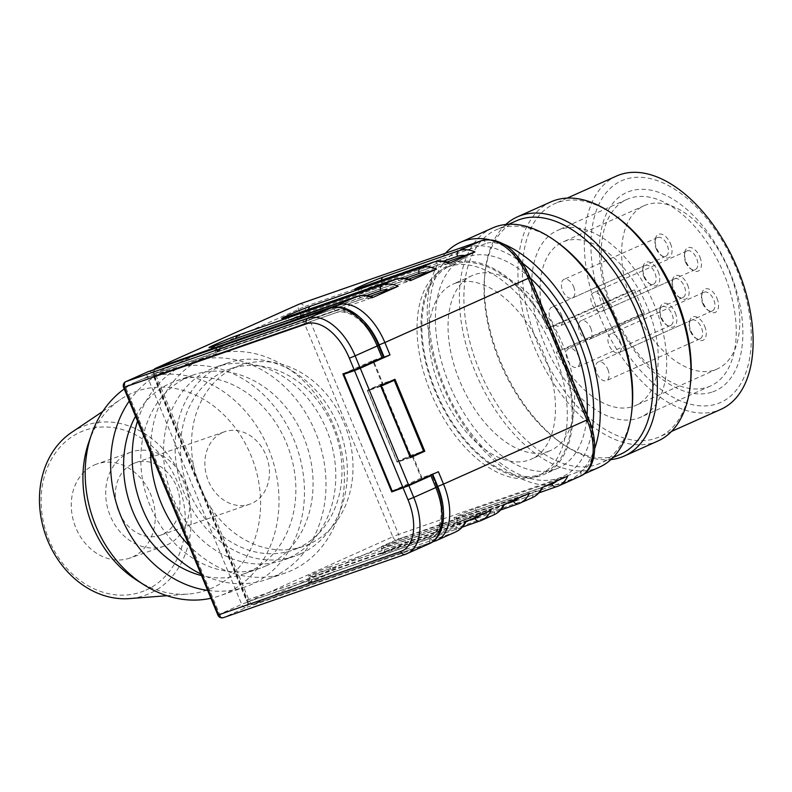 <?xml version="1.0" encoding="UTF-8"?>
<svg xmlns="http://www.w3.org/2000/svg" width="792" height="792" viewBox="0 0 792 792"><rect width="100%" height="100%" fill="white"/><g stroke="black" fill="none" stroke-linecap="round" stroke-linejoin="round"><path stroke-width="0.59" stroke-dasharray="3.96 2.97" d="M133.016 463.706A38.343 31.492 -109.2 0 1 135.076 462.884A38.343 31.492 -109.2 0 1 176.953 487.486A38.343 31.492 -109.2 0 1 162.33 534.491A38.343 31.492 -109.2 0 1 160.271 535.313A38.343 31.492 -109.2 0 1 118.384 510.711A38.343 31.492 -109.2 0 1 133.016 463.706M222.483 432.58A38.343 31.492 -109.2 0 1 224.552 431.759A38.343 31.492 -109.2 0 1 266.429 456.35A38.343 31.492 -109.2 0 1 251.806 503.365A38.343 31.492 -109.2 0 1 249.747 504.177A38.343 31.492 -109.2 0 1 207.86 479.586A38.343 31.492 -109.2 0 1 222.483 432.58M94.199 465.062A49.837 40.946 -109.2 0 1 96.881 464.003A49.837 40.946 -109.2 0 1 151.331 495.97A49.837 40.946 -109.2 0 1 132.314 557.083A49.837 40.946 -109.2 0 1 129.64 558.142A49.837 40.946 -109.2 0 1 75.191 526.175A49.837 40.946 -109.2 0 1 94.199 465.062M128.611 453.093A49.837 40.946 -109.2 0 1 131.294 452.024A49.837 40.946 -109.2 0 1 185.744 484.001A49.837 40.946 -109.2 0 1 166.726 545.104A49.837 40.946 -109.2 0 1 164.053 546.173A49.837 40.946 -109.2 0 1 109.603 514.206A49.837 40.946 -109.2 0 1 128.611 453.093M124.215 388.951A115.018 94.486 -109.2 0 1 138.105 380.952A115.018 94.486 -109.2 0 1 144.292 378.497A115.018 94.486 -109.2 0 1 269.933 452.272A115.018 94.486 -109.2 0 1 226.066 593.297A115.018 94.486 -109.2 0 1 219.879 595.752A115.018 94.486 -109.2 0 1 210.929 598.277M88.813 442.144A105.435 86.605 -109.2 0 1 120.572 399.435A105.435 86.605 -109.2 0 1 131.452 393.396A105.435 86.605 -109.2 0 1 250.925 455.321A105.435 86.605 -109.2 0 1 212.078 588.04A105.435 86.605 -109.2 0 1 188.288 594.059A105.435 86.605 -109.2 0 1 136.868 580.288M129.245 401.079A115.018 94.486 -109.2 0 1 163.568 372.091A115.018 94.486 -109.2 0 1 169.755 369.636A115.018 94.486 -109.2 0 1 295.406 443.411A115.018 94.486 -109.2 0 1 251.529 584.437A115.018 94.486 -109.2 0 1 245.342 586.892A115.018 94.486 -109.2 0 1 207.672 590.416M135.541 416.295A102.237 83.982 -109.2 0 1 170.626 383.13A102.237 83.982 -109.2 0 1 176.131 380.952A102.237 83.982 -109.2 0 1 287.813 446.53A102.237 83.982 -109.2 0 1 248.817 571.893A102.237 83.982 -109.2 0 1 243.312 574.071A102.237 83.982 -109.2 0 1 201.514 575.566M266.023 565.904A102.237 83.982 -109.2 0 1 260.518 568.082A102.237 83.982 -109.2 0 1 148.837 502.504A102.237 83.982 -109.2 0 1 187.833 377.15A102.237 83.982 -109.2 0 1 193.337 374.962A102.237 83.982 -109.2 0 1 305.019 440.55A102.237 83.982 -109.2 0 1 266.023 565.904M137.521 421.067A115.018 94.486 -109.2 0 1 185.12 364.597A115.018 94.486 -109.2 0 1 191.308 362.142A115.018 94.486 -109.2 0 1 316.948 435.917A115.018 94.486 -109.2 0 1 273.082 576.942A115.018 94.486 -109.2 0 1 266.894 579.398A115.018 94.486 -109.2 0 1 200.881 574.042M150.579 452.578A115.018 94.486 -109.2 0 1 203.495 358.202A115.018 94.486 -109.2 0 1 209.682 355.747A115.018 94.486 -109.2 0 1 335.323 429.531A115.018 94.486 -109.2 0 1 291.446 570.557A115.018 94.486 -109.2 0 1 285.259 573.012A115.018 94.486 -109.2 0 1 189.11 545.599M288.733 558.004A102.237 83.982 -109.2 0 1 283.239 560.182A102.237 83.982 -109.2 0 1 171.547 494.604A102.237 83.982 -109.2 0 1 210.553 369.25A102.237 83.982 -109.2 0 1 216.048 367.062A102.237 83.982 -109.2 0 1 327.73 432.64A102.237 83.982 -109.2 0 1 288.733 558.004M300.326 553.964A102.237 83.982 -109.2 0 1 294.832 556.152A102.237 83.982 -109.2 0 1 183.15 490.565A102.237 83.982 -109.2 0 1 222.146 365.211A102.237 83.982 -109.2 0 1 227.641 363.033A102.237 83.982 -109.2 0 1 339.322 428.611A102.237 83.982 -109.2 0 1 300.326 553.964M210.613 507.375A95.842 78.735 70.8 0 0 303.742 546.282A95.842 78.735 70.8 0 0 308.9 544.233A95.842 78.735 70.8 0 0 345.46 426.72A95.842 78.735 70.8 0 0 240.758 365.231A95.842 78.735 70.8 0 0 235.6 367.28A95.842 78.735 70.8 0 0 193.792 466.785C197.317 481.288 202.93 494.822 210.603 507.375L249.361 600.92A4.475 2.544 -114.1 0 0 251.272 603.593A4.475 2.544 -114.1 0 0 253.48 604.217L435.521 540.877L454.232 532.511A4.475 3.673 70.8 0 0 456.113 530.244A4.475 3.673 70.8 0 0 455.885 526.878A46.649 26.532 -114.1 0 0 462.28 522.631L466.082 521.552M297.881 548.064A95.842 78.735 -109.2 0 1 292.733 550.113A95.842 78.735 -109.2 0 1 188.031 488.634A95.842 78.735 -109.2 0 1 224.591 371.111A95.842 78.735 -109.2 0 1 229.739 369.062A95.842 78.735 -109.2 0 1 334.442 430.551A95.842 78.735 -109.2 0 1 297.881 548.064M71.597 432.422A90.011 73.943 -109.2 0 1 80.883 427.264A90.011 73.943 -109.2 0 1 182.883 480.14A90.011 73.943 -109.2 0 1 149.718 593.456A90.011 73.943 -109.2 0 1 129.413 598.594M145.995 590.109A85.625 70.34 70.8 0 0 177.547 482.328A85.625 70.34 70.8 0 0 80.517 432.026A85.625 70.34 70.8 0 0 48.975 539.817A85.625 70.34 70.8 0 0 145.995 590.109M453.479 264.488A113.741 64.697 -114.1 0 0 450.539 265.657A113.741 64.697 -114.1 0 0 436.788 393.347A113.741 64.697 -114.1 0 0 540.461 474.477A113.741 64.697 -114.1 0 0 543.391 473.319A113.741 64.697 -114.1 0 0 557.142 345.619A113.741 64.697 -114.1 0 0 453.479 264.488M448.678 266.637A113.741 64.697 -114.1 0 0 445.738 267.795A113.741 64.697 -114.1 0 0 431.996 395.495A113.741 64.697 -114.1 0 0 535.659 476.626A113.741 64.697 -114.1 0 0 538.6 475.457A113.741 64.697 -114.1 0 0 552.341 347.757A113.741 64.697 -114.1 0 0 448.678 266.637M530.244 278.022A115.018 65.419 -114.1 0 0 467.379 256.875A115.018 65.419 -114.1 0 0 464.409 258.053A115.018 65.419 -114.1 0 0 450.509 387.179A115.018 65.419 -114.1 0 0 555.341 469.22A115.018 65.419 -114.1 0 0 558.311 468.042A115.018 65.419 -114.1 0 0 587.05 415.176M452.984 263.31A115.018 65.419 -114.1 0 0 450.014 264.488A115.018 65.419 -114.1 0 0 436.115 393.624A115.018 65.419 -114.1 0 0 540.946 475.655A115.018 65.419 -114.1 0 0 543.916 474.477A115.018 65.419 -114.1 0 0 557.816 345.352A115.018 65.419 -114.1 0 0 452.984 263.31M445.51 253.212A130.987 74.507 -114.1 0 0 451.232 403.821A130.987 74.507 -114.1 0 0 563.845 482.892A130.987 74.507 -114.1 0 0 567.23 481.556A130.987 74.507 -114.1 0 0 594.693 448.609M522.344 263.053A124.601 70.874 -114.1 0 0 463.716 248.025A124.601 70.874 -114.1 0 0 444.253 386.397A124.601 70.874 -114.1 0 0 559.003 478.071A124.601 70.874 -114.1 0 0 592.248 429.591M492.436 228.027A130.987 74.507 -114.1 0 0 476.596 375.091A130.987 74.507 -114.1 0 0 595.99 468.527A130.987 74.507 -114.1 0 0 599.376 467.181M556.519 241.748A127.799 72.696 -114.1 0 0 499.435 228.561A127.799 72.696 -114.1 0 0 496.138 229.868A127.799 72.696 -114.1 0 0 480.685 373.349A127.799 72.696 -114.1 0 0 597.168 464.498A127.799 72.696 -114.1 0 0 600.465 463.191A127.799 72.696 -114.1 0 0 631.877 410.266M516.285 220.859A127.799 72.696 -114.1 0 0 484.872 273.785A127.799 72.696 -114.1 0 0 560.231 442.302A127.799 72.696 -114.1 0 0 617.314 455.489A127.799 72.696 -114.1 0 0 620.611 454.182M505.811 224.473A130.987 74.507 -114.1 0 0 485.189 271.112A130.987 74.507 -114.1 0 0 562.429 443.857A130.987 74.507 -114.1 0 0 610.939 459.578M550.965 201.851A130.987 74.507 -114.1 0 0 535.125 348.916A130.987 74.507 -114.1 0 0 654.519 442.352A130.987 74.507 -114.1 0 0 657.904 441.015M615.047 215.572A127.799 72.696 -114.1 0 0 557.964 202.386A127.799 72.696 -114.1 0 0 554.667 203.692A127.799 72.696 -114.1 0 0 539.213 347.173A127.799 72.696 -114.1 0 0 655.697 438.332A127.799 72.696 -114.1 0 0 658.993 437.026A127.799 72.696 -114.1 0 0 690.406 384.1M616.552 176.022A127.799 72.696 -114.1 0 0 601.108 319.503A127.799 72.696 -114.1 0 0 717.582 410.662A127.799 72.696 -114.1 0 0 720.888 409.345M624.69 179.536A121.404 69.062 -114.1 0 0 605.731 314.365A121.404 69.062 -114.1 0 0 717.542 403.682A121.404 69.062 -114.1 0 0 736.501 268.864A121.404 69.062 -114.1 0 0 624.69 179.536M707.81 387.06A102.237 58.153 -114.1 0 0 710.454 386.011A102.237 58.153 -114.1 0 0 722.809 271.23A102.237 58.153 -114.1 0 0 629.63 198.307A102.237 58.153 -114.1 0 0 626.987 199.356A102.237 58.153 -114.1 0 0 614.632 314.137A102.237 58.153 -114.1 0 0 707.81 387.06M712.652 391.892A108.623 61.786 -114.1 0 0 729.62 271.26A108.623 61.786 -114.1 0 0 629.581 191.337A108.623 61.786 -114.1 0 0 612.612 311.969A108.623 61.786 -114.1 0 0 712.652 391.892M638.243 418.166A102.237 58.153 -114.1 0 0 640.886 417.117A102.237 58.153 -114.1 0 0 653.242 302.336A102.237 58.153 -114.1 0 0 560.063 229.413A102.237 58.153 -114.1 0 0 557.419 230.462A102.237 58.153 -114.1 0 0 545.064 345.243A102.237 58.153 -114.1 0 0 638.243 418.166M644.193 205.663A89.456 50.886 -114.1 0 1 646.51 204.742A89.456 50.886 -114.1 0 1 728.046 268.547A89.456 50.886 -114.1 0 1 717.225 368.983A89.456 50.886 -114.1 0 1 714.919 369.904A89.456 50.886 -114.1 0 1 637.916 315.711L556.36 352.183A89.456 50.886 -114.1 0 0 633.362 406.375A89.456 50.886 -114.1 0 0 635.669 405.454A89.456 50.886 -114.1 0 0 646.48 305.019A89.456 50.886 -114.1 0 0 564.943 241.214A89.456 50.886 -114.1 0 0 562.637 242.124A89.456 50.886 -114.1 0 0 546.579 328.581L628.145 292.119A89.456 50.886 -114.1 0 1 644.193 205.663L562.637 242.124M392.198 491.08L421.948 477.774L438.382 471.725M383.803 356.905L382.001 357.469L377.111 345.668A44.728 25.443 -114.1 0 0 335.917 312.761L154.519 375.774L247.371 599.92L429.719 536.481A44.728 25.443 65.9 0 0 430.878 536.026A44.728 25.443 65.9 0 0 436.709 486.813L431.858 475.091M430.868 475.438L435.748 487.238A44.728 25.443 -114.1 0 1 429.917 536.451A44.728 25.443 -114.1 0 1 428.769 536.907L246.342 600.376L153.5 376.23L335.917 312.761M660.983 317.998A10.227 5.811 -114.1 0 0 665.834 324.463A10.227 5.811 -114.1 0 0 670.666 325.413A10.227 5.811 -114.1 0 0 671.992 314.167A10.227 5.811 -114.1 0 0 662.32 306.752A10.227 5.811 -114.1 0 0 659.805 310.979A10.227 5.811 -114.1 0 0 660.983 317.998M578.447 355.994A10.227 5.811 65.9 0 1 577.111 367.25A10.227 5.811 65.9 0 1 567.428 359.825A10.227 5.811 65.9 0 1 568.765 348.579A10.227 5.811 65.9 0 1 578.447 355.994M675.289 312.83A12.781 7.267 65.9 0 1 675.715 324.958A12.781 7.267 65.9 0 1 667.587 325.7A12.781 7.267 65.9 0 1 661.528 317.622A12.781 7.267 65.9 0 1 660.053 308.85A12.781 7.267 65.9 0 1 666.418 303.376A12.781 7.267 65.9 0 1 675.289 312.83M690.386 331.383A10.227 5.811 -114.1 0 0 695.237 337.857A10.227 5.811 -114.1 0 0 700.069 338.808A10.227 5.811 -114.1 0 0 701.405 327.551A10.227 5.811 -114.1 0 0 691.723 320.136A10.227 5.811 -114.1 0 0 689.208 324.373A10.227 5.811 -114.1 0 0 690.386 331.383M607.85 369.389A10.227 5.811 65.9 0 1 606.514 380.635A10.227 5.811 65.9 0 1 596.841 373.22A10.227 5.811 65.9 0 1 598.168 361.974A10.227 5.811 65.9 0 1 607.85 369.389M704.702 326.215A12.781 7.267 65.9 0 1 705.118 338.352A12.781 7.267 65.9 0 1 696.99 339.095A12.781 7.267 65.9 0 1 690.931 331.007A12.781 7.267 65.9 0 1 689.456 322.235A12.781 7.267 65.9 0 1 695.822 316.77A12.781 7.267 65.9 0 1 704.702 326.215M656.182 248.807A10.227 5.811 -114.1 0 0 661.033 255.272A10.227 5.811 -114.1 0 0 665.864 256.222A10.227 5.811 -114.1 0 0 667.201 244.975A10.227 5.811 -114.1 0 0 657.518 237.56A10.227 5.811 -114.1 0 0 655.004 241.788A10.227 5.811 -114.1 0 0 656.182 248.807M573.646 286.803A10.227 5.811 65.9 0 1 572.309 298.059A10.227 5.811 65.9 0 1 562.637 290.634A10.227 5.811 65.9 0 1 563.963 279.388A10.227 5.811 65.9 0 1 573.646 286.803M670.487 243.639A12.781 7.267 65.9 0 1 670.913 255.776A12.781 7.267 65.9 0 1 662.785 256.509A12.781 7.267 65.9 0 1 656.726 248.431A12.781 7.267 65.9 0 1 655.251 239.659A12.781 7.267 65.9 0 1 661.617 234.185A12.781 7.267 65.9 0 1 670.487 243.639M643.876 276.705A10.227 5.811 -114.1 0 0 648.727 283.17A10.227 5.811 -114.1 0 0 653.558 284.12A10.227 5.811 -114.1 0 0 654.895 272.874A10.227 5.811 -114.1 0 0 645.213 265.459A10.227 5.811 -114.1 0 0 642.698 269.696A10.227 5.811 -114.1 0 0 643.876 276.705M561.34 314.711A10.227 5.811 65.9 0 1 560.003 325.957A10.227 5.811 65.9 0 1 550.331 318.542A10.227 5.811 65.9 0 1 551.658 307.286A10.227 5.811 65.9 0 1 561.34 314.711M658.192 271.537A12.781 7.267 65.9 0 1 658.607 283.675A12.781 7.267 65.9 0 1 650.479 284.407A12.781 7.267 65.9 0 1 644.421 276.329A12.781 7.267 65.9 0 1 642.946 267.557A12.781 7.267 65.9 0 1 649.311 262.083A12.781 7.267 65.9 0 1 658.192 271.537M685.595 262.192A10.227 5.811 -114.1 0 0 690.436 268.666A10.227 5.811 -114.1 0 0 695.267 269.617A10.227 5.811 -114.1 0 0 696.604 258.36A10.227 5.811 -114.1 0 0 686.921 250.945A10.227 5.811 -114.1 0 0 684.407 255.182A10.227 5.811 -114.1 0 0 685.595 262.192M603.049 300.198A10.227 5.811 65.9 0 1 601.722 311.444A10.227 5.811 65.9 0 1 592.04 304.029A10.227 5.811 65.9 0 1 593.366 292.783A10.227 5.811 65.9 0 1 603.049 300.198M699.9 257.024A12.781 7.267 65.9 0 1 700.316 269.161A12.781 7.267 65.9 0 1 692.198 269.904A12.781 7.267 65.9 0 1 686.129 261.815A12.781 7.267 65.9 0 1 684.654 253.044A12.781 7.267 65.9 0 1 691.02 247.579A12.781 7.267 65.9 0 1 699.9 257.024M673.289 290.1A10.227 5.811 -114.1 0 0 678.14 296.564A10.227 5.811 -114.1 0 0 682.961 297.515A10.227 5.811 -114.1 0 0 684.298 286.268A10.227 5.811 -114.1 0 0 674.616 278.843A10.227 5.811 -114.1 0 0 672.111 283.081A10.227 5.811 -114.1 0 0 673.289 290.1M590.743 328.096A10.227 5.811 65.9 0 1 589.416 339.342A10.227 5.811 65.9 0 1 579.734 331.927A10.227 5.811 65.9 0 1 581.071 320.681A10.227 5.811 65.9 0 1 590.743 328.096M687.595 284.932A12.781 7.267 65.9 0 1 688.01 297.059A12.781 7.267 65.9 0 1 679.892 297.802A12.781 7.267 65.9 0 1 673.834 289.714A12.781 7.267 65.9 0 1 672.358 280.952A12.781 7.267 65.9 0 1 678.724 275.477A12.781 7.267 65.9 0 1 687.595 284.932M702.692 303.485A10.227 5.811 -114.1 0 0 707.543 309.949A10.227 5.811 -114.1 0 0 712.374 310.9A10.227 5.811 -114.1 0 0 713.701 299.653A10.227 5.811 -114.1 0 0 704.029 292.238A10.227 5.811 -114.1 0 0 701.514 296.475A10.227 5.811 -114.1 0 0 702.692 303.485M620.156 341.491A10.227 5.811 65.9 0 1 618.819 352.737A10.227 5.811 65.9 0 1 609.137 345.322A10.227 5.811 65.9 0 1 610.474 334.066A10.227 5.811 65.9 0 1 620.156 341.491M716.998 298.317A12.781 7.267 65.9 0 1 717.423 310.454A12.781 7.267 65.9 0 1 709.295 311.187A12.781 7.267 65.9 0 1 703.237 303.108A12.781 7.267 65.9 0 1 701.762 294.337A12.781 7.267 65.9 0 1 708.127 288.862A12.781 7.267 65.9 0 1 716.998 298.317M637.916 315.711L644.302 313.483L634.531 289.892L552.974 326.363L546.579 328.581M644.302 313.483L562.746 349.955L552.974 326.363M634.531 289.892L628.145 292.119M556.36 352.183L562.746 349.955M398.554 488.862L428.225 476.269M394.97 379.279L381.892 383.823L367.498 390.258L397.307 462.221L411.701 455.786L410.771 455.44L381.447 384.655L383.1 383.991L373.567 360.984L379.596 358.885M373.567 360.984L350.618 371.24M408.652 279.13L309.751 313.533A12.781 0.515 -22.5 0 0 296.455 318.829A12.781 0.515 -22.5 0 0 288.357 322.71A12.781 0.515 -22.5 0 0 290.565 322.116L411.652 280.13M370.27 296.287L236.957 342.669A12.781 0.515 -22.5 0 0 223.661 347.965A12.781 0.515 -22.5 0 0 215.563 351.846A12.781 0.515 -22.5 0 0 217.77 351.252L373.27 297.287M447.034 261.964L382.546 284.397A12.781 0.515 -22.5 0 0 369.24 289.694A12.781 0.515 -22.5 0 0 361.142 293.584A12.781 0.515 -22.5 0 0 363.36 292.981L450.034 262.964M505.652 503.851L403.336 539.451L402.603 537.679L529.412 493.228M503.504 504.811L500.663 505.464M402.603 537.679A12.781 0.515 -22.5 0 0 389.298 542.975A12.781 0.515 -22.5 0 0 381.2 546.866A12.781 0.515 -22.5 0 0 383.407 546.262L500.663 505.474A46.649 26.532 -114.1 0 1 494.267 509.721A4.475 3.673 -109.2 0 1 494.485 513.077A4.475 3.673 -109.2 0 1 492.614 515.354L382.496 553.658A17.256 0.693 157.5 0 1 386.159 551.103A17.256 0.693 157.5 0 1 408.405 542.074L518.522 503.762L530.996 498.188L455.291 524.532A17.256 0.693 157.5 0 1 458.944 521.968A17.256 0.693 157.5 0 1 481.19 512.939L556.905 486.605L578.972 476.735L396.921 540.075A4.475 2.544 65.9 0 1 394.723 539.451A4.475 2.544 65.9 0 1 392.802 536.778L398.574 534.442A4.475 3.673 -109.2 0 1 398.802 537.798A4.475 3.673 -109.2 0 1 396.921 540.075L253.48 604.217A4.475 3.673 -109.2 0 1 253.242 604.306A4.475 3.673 -109.2 0 1 250.599 604.068A4.475 3.673 -109.2 0 1 248.411 601.583L392.802 536.778L298.495 309.098A4.475 2.544 65.9 0 1 297.99 305.93A4.475 2.544 65.9 0 1 298.97 304.227M465.122 521.977L466.122 521.453M467.27 521.017L330.541 568.587L329.809 566.815L491.03 510.394M558.221 479.734L567.785 476.071M541.886 487.654L456.202 517.126A12.781 0.515 -22.5 0 1 453.994 517.73A12.781 0.515 -22.5 0 1 462.092 513.84A12.781 0.515 -22.5 0 1 475.388 508.543L558.231 479.724A46.649 26.532 65.9 0 1 557.093 480.853M421.948 477.774L412.414 454.766L411.731 455.014L421.502 478.606M329.809 566.815A12.781 0.515 -22.5 0 0 316.503 572.111A12.781 0.515 -22.5 0 0 308.405 575.992A12.781 0.515 -22.5 0 0 310.613 575.398L462.28 522.631M502.395 243.58A130.987 74.507 -114.1 0 0 488.991 239.58M380.576 385.714L367.498 390.258M410.385 457.677L397.307 462.221M417.731 453.687L411.701 455.786M382.14 384.417L381.892 383.823M412.414 454.766L411.454 455.202M336.877 312.335A44.728 25.443 65.9 0 1 378.071 345.243L382.962 357.043L372.636 360.637L382.407 384.229L383.1 383.991M380.803 386.258L367.538 390.882L396.851 461.657L409.81 455.865L380.487 385.08L387.209 382.744M409.81 455.865L423.572 451.084M367.538 390.882L380.487 385.08M381.447 384.655L382.407 384.229M396.851 461.657L410.127 457.043M410.771 455.44L411.731 455.014M382.001 357.469L382.962 357.043M342.887 373.933L372.636 360.637M153.5 376.23L154.519 375.774M247.371 599.92L246.342 600.376M455.519 283.15A95.842 54.519 65.9 0 1 542.876 351.519A95.842 54.519 65.9 0 1 531.293 459.122A95.842 54.519 65.9 0 1 528.818 460.112A95.842 54.519 65.9 0 1 441.461 391.743A95.842 54.519 65.9 0 1 453.044 284.13A95.842 54.519 65.9 0 1 455.519 283.15M548.005 451.529A95.842 54.519 -114.1 0 0 550.48 450.549A95.842 54.519 -114.1 0 0 562.072 342.936A95.842 54.519 -114.1 0 0 474.705 274.567A95.842 54.519 -114.1 0 0 472.23 275.547A95.842 54.519 -114.1 0 0 460.647 383.16A95.842 54.519 -114.1 0 0 548.005 451.529M433.58 541.065A4.475 3.673 -109.2 0 1 432.65 540.728A4.475 3.673 -109.2 0 1 430.462 538.253L248.411 601.583L247.678 599.811M154.836 375.665L154.103 373.903A4.475 3.673 -109.2 0 1 153.876 370.537A4.475 3.673 -109.2 0 1 154.341 369.508M299.683 303.96A4.475 3.673 -109.2 0 1 302.069 304.276A4.475 3.673 -109.2 0 1 304.267 306.752L153.321 374.111L336.145 310.563A4.475 3.673 -109.2 0 1 335.917 307.207A4.475 3.673 -109.2 0 1 335.927 307.177M481.477 240.699A4.475 3.673 -109.2 0 1 484.12 240.936A4.475 3.673 -109.2 0 1 486.308 243.421L304.267 306.752L398.574 534.442L580.615 471.101A4.475 3.673 -109.2 0 1 580.843 474.467A4.475 3.673 -109.2 0 1 578.972 476.735A51.114 29.076 65.9 0 0 580.288 476.21M155.331 368.498A4.475 2.544 -114.1 0 0 154.549 370.072A4.475 2.544 -114.1 0 0 155.054 373.24L193.792 466.785M544.035 486.694L476.121 510.315A12.781 0.515 -22.5 0 0 459.647 516.998A12.781 0.515 -22.5 0 0 454.727 519.493A12.781 0.515 -22.5 0 0 456.935 518.899A4.475 3.673 -109.2 0 1 457.162 522.255A4.475 3.673 -109.2 0 1 455.291 524.532M456.202 517.126L456.935 518.899L532.64 492.555A4.475 3.673 -109.2 0 1 532.867 495.921A4.475 3.673 -109.2 0 1 530.996 498.188A51.114 29.076 65.9 0 0 532.313 497.663M475.388 508.543L476.121 510.315A4.475 3.673 70.8 0 0 478.318 512.8A4.475 3.673 70.8 0 0 480.952 513.038A4.475 3.673 70.8 0 0 481.19 512.939M455.558 531.986A51.114 29.076 65.9 0 1 454.232 532.511L309.702 582.793A17.256 0.693 157.5 0 1 313.365 580.239A17.256 0.693 157.5 0 1 335.61 571.21A4.475 3.673 -109.2 0 1 335.363 571.309A4.475 3.673 -109.2 0 1 332.729 571.062A4.475 3.673 -109.2 0 1 330.541 568.587A12.781 0.515 -22.5 0 0 314.058 575.269A12.781 0.515 -22.5 0 0 309.137 577.764A12.781 0.515 -22.5 0 0 311.345 577.17L455.885 526.878M309.702 582.793A4.475 3.673 70.8 0 0 311.573 580.526A4.475 3.673 70.8 0 0 311.345 577.17L310.613 575.398M500.574 510.018L408.157 542.173A4.475 3.673 70.8 0 1 405.524 541.926A4.475 3.673 70.8 0 1 403.336 539.451A12.781 0.515 -22.5 0 0 386.852 546.134A12.781 0.515 -22.5 0 0 381.932 548.628A12.781 0.515 -22.5 0 0 384.14 548.034A4.475 3.673 -109.2 0 1 384.368 551.39A4.475 3.673 -109.2 0 1 382.496 553.658M383.407 546.262L384.14 548.034L494.267 509.721M433.868 262.053A4.475 3.673 -109.2 0 1 436.144 262.39A4.475 3.673 -109.2 0 1 438.332 264.875L362.627 291.208A12.781 0.515 157.5 0 1 360.409 291.812A12.781 0.515 157.5 0 1 365.34 289.318A12.781 0.515 157.5 0 1 381.813 282.635L443.352 261.221M358.043 288.417A4.475 3.673 -109.2 0 1 360.429 288.733A4.475 3.673 -109.2 0 1 362.627 291.208L363.36 292.981M381.417 280.269A4.475 3.673 70.8 0 0 381.813 282.635L382.546 284.397M357.103 296.376A4.475 3.673 -109.2 0 1 359.38 296.713A4.475 3.673 -109.2 0 1 361.578 299.198L217.038 349.48A12.781 0.515 157.5 0 1 214.83 350.084A12.781 0.515 157.5 0 1 219.75 347.579A12.781 0.515 157.5 0 1 236.224 340.897A4.475 3.673 -109.2 0 1 235.828 338.54M236.957 342.669L236.224 340.897L366.597 295.545M217.77 351.252L217.038 349.48A4.475 3.673 70.8 0 0 214.84 346.995A4.475 3.673 70.8 0 0 212.454 346.678M395.485 279.21A4.475 3.673 -109.2 0 1 397.762 279.556A4.475 3.673 -109.2 0 1 399.95 282.031L289.832 320.344A12.781 0.515 157.5 0 1 287.615 320.948A12.781 0.515 157.5 0 1 292.545 318.453A12.781 0.515 157.5 0 1 309.019 311.761L404.979 278.378M285.249 317.552A4.475 3.673 -109.2 0 1 287.635 317.869A4.475 3.673 -109.2 0 1 289.832 320.344L290.565 322.116M308.623 309.405A4.475 3.673 70.8 0 0 309.019 311.761L309.751 313.533M246.718 600.247L247.45 602.009L429.502 538.679A46.649 26.532 -114.1 0 0 436.788 486.882L437.56 486.674M436.788 486.882L431.897 475.081M247.45 602.009A4.475 3.673 -109.2 0 1 247.678 605.375A4.475 3.673 -109.2 0 1 245.807 607.642A4.475 2.544 65.9 0 1 243.599 607.028A4.475 2.544 65.9 0 1 241.679 604.355L247.45 602.009M429.502 538.679A4.475 3.673 -109.2 0 1 429.719 542.035A4.475 3.673 -109.2 0 1 427.848 544.312L245.807 607.642L223.73 617.513L405.781 554.182L427.848 544.312A51.114 29.076 65.9 0 0 429.165 543.787M217.889 615.097L219.612 614.226A4.475 2.544 -114.1 0 0 221.532 616.899A4.475 2.544 -114.1 0 0 223.73 617.513M125.581 381.793A4.475 2.544 -114.1 0 0 124.799 383.368A4.475 2.544 -114.1 0 0 125.304 386.536L219.612 614.226L241.679 604.355L147.371 376.665A4.475 2.544 65.9 0 1 146.867 373.507A4.475 2.544 65.9 0 1 147.847 371.804M383.031 357.113L378.14 345.312A46.649 26.532 -114.1 0 0 335.184 310.989L153.143 374.329L123.631 387.357M148.559 371.527A4.475 3.673 -109.2 0 1 150.945 371.844A4.475 3.673 -109.2 0 1 153.143 374.329L153.876 376.101M335.184 310.989A4.475 3.673 70.8 0 0 332.996 308.514A4.475 3.673 70.8 0 0 330.363 308.266M378.14 345.312L378.923 345.104M407.811 281.318A46.649 26.532 -114.1 0 0 399.95 282.031M369.438 298.485A46.649 26.532 -114.1 0 0 361.578 299.198M446.193 264.162A46.649 26.532 -114.1 0 0 438.332 264.875M381.2 546.866L381.932 548.628C381.734 552.806 381.269 554.529 380.536 553.806L408.157 542.173A4.475 3.673 70.8 0 0 408.405 542.074M519.849 496.891A46.649 26.532 65.9 0 1 518.711 498.01M493.941 514.83A51.114 29.076 65.9 0 1 492.614 515.354L480.14 520.928L335.61 571.21M481.467 514.048A46.649 26.532 65.9 0 1 480.328 515.176M532.64 492.555A46.649 26.532 -114.1 0 0 539.035 488.308M530.046 277.527L529.264 277.735A46.649 26.532 -114.1 0 0 486.308 243.421M588.684 419.097L587.902 419.305L529.264 277.735M580.615 471.101A46.649 26.532 -114.1 0 0 587.902 419.305M336.145 310.563A46.649 26.532 65.9 0 1 364.35 321.78M443.263 508.702A46.649 26.532 65.9 0 1 430.462 538.253M435.748 487.238L436.709 486.813M377.111 345.668L378.071 345.243M428.769 536.907L429.719 536.481M224.552 431.759L135.076 462.884M131.294 452.024L96.881 464.003M245.342 586.892L219.879 595.752M260.518 568.082L243.312 574.071M285.259 573.012L266.894 579.398M294.832 556.152L283.239 560.182M303.742 546.282L292.733 550.113M166.874 595.713L188.288 594.059M102.762 411.424L120.572 399.435M450.539 265.657L445.738 267.795M464.409 258.053L450.014 264.488M508.662 224.265L496.138 229.868M560.231 442.302L562.429 443.857M484.872 273.785L485.189 271.112M567.201 198.089L554.667 203.692M710.454 386.011L640.886 417.117M432.343 541.995L253.242 604.306A4.475 4.475 0 0 1 247.639 601.791L153.321 374.111A4.475 4.475 0 0 1 153.925 369.656M538.956 492.862L480.952 513.038L453.331 524.67C454.063 525.393 454.529 523.67 454.727 519.493L453.994 517.73M462.191 527.185L335.363 571.309L307.742 582.942C308.474 583.664 308.939 581.942 309.137 577.764L308.405 575.992M355.766 289.13C355.766 288.1 357.311 289.001 360.409 291.812L361.142 293.584M210.177 347.401C210.177 346.371 211.731 347.262 214.83 350.084L215.563 351.846M282.972 318.265C282.972 317.236 284.526 318.127 287.615 320.948L288.357 322.71M670.666 325.413L577.111 367.25M665.834 324.463L667.587 325.7M700.069 338.808L606.514 380.635M695.237 337.857L696.99 339.095M665.864 256.222L572.309 298.059M661.033 255.272L662.785 256.509M653.558 284.12L560.003 325.957M648.727 283.17L650.479 284.407M695.267 269.617L601.722 311.444M690.436 268.666L692.198 269.904M682.961 297.515L589.416 339.342M678.14 296.564L679.892 297.802M712.374 310.9L618.819 352.737M707.543 309.949L709.295 311.187M701.514 296.475L701.762 294.337M704.029 292.238L610.474 334.066M672.111 283.081L672.358 280.952M674.616 278.843L581.071 320.681M684.407 255.182L684.654 253.044M686.921 250.945L593.366 292.783M642.698 269.696L642.946 267.557M645.213 265.459L551.658 307.286M655.004 241.788L655.251 239.659M657.518 237.56L563.963 279.388M689.208 324.373L689.456 322.235M691.723 320.136L598.168 361.974M659.805 310.979L660.053 308.85M662.32 306.752L568.765 348.579M717.225 368.983L635.669 405.454M626.987 199.356L557.419 230.462M671.527 431.422L658.993 437.026M612.998 457.588L600.465 463.191M583.952 474.081L567.23 481.556M558.311 468.042L543.916 474.477M543.391 473.319L538.6 475.457M240.758 365.231L229.739 369.062M227.641 363.033L216.048 367.062M209.682 355.747L191.308 362.142M193.337 374.962L176.131 380.952M169.755 369.636L144.292 378.497M164.053 546.173L129.64 558.142M249.747 504.177L160.271 535.313M429.917 536.451L430.878 536.026M550.48 450.549L531.293 459.122M472.23 275.547L453.044 284.13"/><path stroke-width="1.19" d="M210.929 598.277A115.018 94.486 -109.2 0 1 144.025 584.842A115.018 94.486 -109.2 0 1 91.595 434.135A115.018 94.486 -109.2 0 1 124.215 388.951M144.025 584.842L136.868 580.288A105.435 86.605 -109.2 0 1 88.813 442.144L91.595 434.135M207.672 590.416A115.018 94.486 -109.2 0 1 121.196 516.879A115.018 94.486 -109.2 0 1 129.245 401.079M201.514 575.566A102.237 83.982 -109.2 0 1 135.541 416.295M200.881 574.042A115.018 94.486 -109.2 0 1 137.521 421.067M189.11 545.599A115.018 94.486 -109.2 0 1 150.579 452.578M166.874 595.713L129.413 598.594A90.011 73.943 -109.2 0 1 45.461 534.659A90.011 73.943 -109.2 0 1 71.597 432.422L102.762 411.424M488.991 239.58A130.987 74.507 -114.1 0 0 463.667 241.055A130.987 74.507 -114.1 0 0 460.291 242.392A130.987 74.507 -114.1 0 0 445.51 253.212M583.952 474.081L599.376 467.181A130.987 74.507 -114.1 0 0 631.561 412.939A130.987 74.507 -114.1 0 0 554.321 240.194A130.987 74.507 -114.1 0 0 495.812 226.68A130.987 74.507 -114.1 0 0 492.436 228.027L460.291 242.392M612.998 457.588L620.611 454.182A127.799 72.696 -114.1 0 0 636.065 310.702A127.799 72.696 -114.1 0 0 519.582 219.552A127.799 72.696 -114.1 0 0 516.285 220.859L508.662 224.265M610.939 459.578A130.987 74.507 -114.1 0 0 620.938 457.37A130.987 74.507 -114.1 0 0 624.314 456.024A130.987 74.507 -114.1 0 0 640.154 308.959A130.987 74.507 -114.1 0 0 520.76 215.523A130.987 74.507 -114.1 0 0 517.374 216.869A130.987 74.507 -114.1 0 0 505.811 224.473M624.314 456.024L657.904 441.015A130.987 74.507 -114.1 0 0 690.089 386.763A130.987 74.507 -114.1 0 0 612.85 214.028A130.987 74.507 -114.1 0 0 554.341 200.515A130.987 74.507 -114.1 0 0 550.965 201.851L517.374 216.869M671.527 431.422L720.888 409.345A127.799 72.696 -114.1 0 0 736.332 265.865A127.799 72.696 -114.1 0 0 619.849 174.715A127.799 72.696 -114.1 0 0 616.552 176.022L567.201 198.089M360.261 368.231L354.489 370.567L402.871 487.367L408.632 485.021L360.261 368.231L390.001 354.935L379.596 358.885M428.225 476.269L431.828 475.012L430.947 475.745L408.88 485.615L391.753 491.901L342.887 373.933L356.935 368.953L383.754 356.954L378.923 345.104L377.2 345.975L382.081 357.776M391.753 491.901L398.554 488.862M354.489 370.567L343.827 374.279L392.198 491.08L402.871 487.367M350.618 371.24L343.827 374.279M436.56 269.082A51.114 29.076 -114.1 0 0 420.79 267.825L310.672 306.138A17.256 0.693 -22.5 0 0 288.427 315.157A17.256 0.693 -22.5 0 0 284.764 317.721L394.881 279.408A4.475 3.673 -109.2 0 1 395.129 279.309C400.267 277.576 405.771 277.853 411.652 280.12L436.56 269.082L408.652 279.13M410.652 280.665A51.114 29.076 65.9 0 0 394.881 279.408L382.407 284.981L237.877 335.263A17.256 0.693 -22.5 0 0 215.632 344.292A17.256 0.693 -22.5 0 0 211.969 346.856L356.509 296.564A4.475 3.673 -109.2 0 1 356.747 296.475C361.885 294.743 367.399 295.01 373.27 297.287L398.188 286.249L370.27 296.287M372.28 297.832A51.114 29.076 65.9 0 0 356.509 296.564L337.798 304.93L155.747 368.27L299.198 304.128L481.239 240.788L459.172 250.658L383.467 277.002A17.256 0.693 -22.5 0 0 361.221 286.021A17.256 0.693 -22.5 0 0 357.558 288.585L433.264 262.241A4.475 3.673 -109.2 0 1 433.501 262.152C438.649 260.42 444.154 260.687 450.034 262.964L474.943 251.925L447.034 261.964M518.711 498.01A46.649 26.532 65.9 0 1 513.454 501.138A4.475 3.673 -109.2 0 0 515.651 503.613A4.475 3.673 -109.2 0 0 518.285 503.861A4.475 3.673 -109.2 0 0 518.522 503.762A51.114 29.076 -114.1 0 0 519.839 503.247A51.114 29.076 -114.1 0 0 529.412 493.228L503.504 504.811A51.114 29.076 65.9 0 1 493.941 514.83L481.467 520.403A51.114 29.076 -114.1 0 0 491.03 510.394L465.122 521.977A51.114 29.076 65.9 0 1 455.558 531.986L436.847 540.352A51.114 29.076 -114.1 0 0 443.51 484.11L437.738 486.446A46.649 26.532 65.9 0 1 443.263 508.702M557.093 480.853A46.649 26.532 65.9 0 1 551.836 483.971A4.475 3.673 -109.2 0 0 554.024 486.456A4.475 3.673 -109.2 0 0 556.667 486.704A4.475 3.673 -109.2 0 0 556.905 486.605A51.114 29.076 -114.1 0 0 558.221 486.08A51.114 29.076 -114.1 0 0 567.785 476.071L541.886 487.654A51.114 29.076 65.9 0 1 532.313 497.663L518.285 503.861L500.574 510.018M690.089 386.763L690.406 384.1A127.799 72.696 -114.1 0 0 615.047 215.572L612.85 214.028M631.561 412.939L631.877 410.266A127.799 72.696 -114.1 0 0 556.519 241.748L554.321 240.194M594.693 448.609A130.987 74.507 -114.1 0 0 502.395 243.58M592.248 429.591A124.601 70.874 -114.1 0 0 522.344 263.053M587.05 415.176A115.018 65.419 -114.1 0 0 530.244 278.022M298.97 304.227A4.475 2.544 65.9 0 1 299.079 304.168A4.475 2.544 65.9 0 1 299.198 304.128A4.475 3.673 -109.2 0 1 299.435 304.029L481.477 240.699A4.475 3.673 -109.2 0 0 481.239 240.788A51.114 29.076 65.9 0 1 528.313 278.398L586.961 419.968L443.51 484.11L438.382 471.725L408.632 485.021M380.576 385.714L394.97 379.279L424.779 451.242L410.385 457.677L380.576 385.714M424.779 451.242L417.731 453.687M410.127 457.043L423.572 451.084L394.258 380.299L387.209 382.744M394.258 380.299L380.803 386.258M381.298 386.09L410.622 456.875M432.699 474.269L437.738 486.446M364.35 321.78A46.649 26.532 65.9 0 1 379.101 344.886L384.872 342.54A51.114 29.076 -114.1 0 0 337.798 304.93A4.475 3.673 -109.2 0 0 335.927 307.177M379.101 344.886L384.239 357.271M390.001 354.935L384.872 342.54L530.046 277.527C520.334 255.321 502.92 235.6 481.477 240.699M580.288 476.21A51.114 29.076 65.9 0 0 586.961 419.968L588.684 419.097C599.029 443.233 595.822 469.775 580.288 476.21L558.221 486.08L538.956 492.862M154.341 369.508A4.475 3.673 -109.2 0 1 155.747 368.27A4.475 2.544 -114.1 0 0 155.628 368.31L299.079 304.168A4.475 4.475 0 0 1 299.435 304.029A4.475 3.673 -109.2 0 1 299.683 303.96M551.836 483.971L544.035 486.694M462.191 527.185L481.467 520.403A51.114 29.076 -114.1 0 1 480.14 520.928A4.475 3.673 -109.2 0 1 479.902 521.027A4.475 3.673 -109.2 0 1 477.269 520.78A4.475 3.673 -109.2 0 1 475.071 518.305L467.27 521.017M513.454 501.138L505.652 503.851M383.467 277.002A4.475 3.673 70.8 0 0 381.586 279.269A4.475 3.673 70.8 0 0 381.417 280.269M443.352 261.221L457.528 256.291A46.649 26.532 65.9 0 1 465.389 255.578M474.943 251.925A51.114 29.076 -114.1 0 0 459.172 250.658A4.475 3.673 70.8 0 0 457.301 252.935A4.475 3.673 70.8 0 0 457.528 256.291M235.828 338.54A4.475 3.673 -109.2 0 1 236.006 337.541A4.475 3.673 -109.2 0 1 237.877 335.263M366.597 295.545L380.764 290.615A4.475 3.673 -109.2 0 1 380.536 287.258A4.475 3.673 -109.2 0 1 382.407 284.981A51.114 29.076 -114.1 0 1 398.188 286.249M310.672 306.138A4.475 3.673 70.8 0 0 308.791 308.405A4.475 3.673 70.8 0 0 308.623 309.405M404.979 278.378L419.146 273.448A46.649 26.532 65.9 0 1 427.007 272.745M449.034 263.508A51.114 29.076 65.9 0 0 433.264 262.241L420.79 267.825A4.475 3.673 70.8 0 0 418.918 270.092A4.475 3.673 70.8 0 0 419.146 273.448M403.108 487.951L407.999 499.752A46.649 26.532 65.9 0 1 400.712 551.549L217.889 615.097L123.582 387.407L124.354 387.199A4.475 3.673 -109.2 0 1 124.126 383.843A4.475 3.673 -109.2 0 1 126.007 381.566A4.475 2.544 -114.1 0 0 125.888 381.615A4.475 2.544 -114.1 0 0 125.581 381.793M400.712 551.549A4.475 3.673 -109.2 0 0 402.91 554.034A4.475 3.673 -109.2 0 0 405.544 554.271A4.475 3.673 -109.2 0 0 405.781 554.182A51.114 29.076 -114.1 0 0 407.098 553.658A51.114 29.076 -114.1 0 0 413.761 497.416L407.999 499.752M437.56 486.674L435.838 487.545A51.114 29.076 65.9 0 1 429.165 543.787C444.698 537.342 447.906 510.8 437.56 486.674L432.67 474.873M223.73 617.513A4.475 3.673 -109.2 0 1 223.493 617.611A4.475 3.673 -109.2 0 1 220.859 617.364A4.475 3.673 -109.2 0 1 218.661 614.889L124.354 387.199L306.405 323.869A46.649 26.532 65.9 0 1 349.361 358.182L355.123 355.846A51.114 29.076 -114.1 0 0 308.048 318.236L126.007 381.566L148.074 371.705A4.475 3.673 -109.2 0 1 148.312 371.606A4.475 3.673 -109.2 0 1 148.559 371.527M349.361 358.182L354.242 369.983M123.631 387.357L123.582 387.407A4.475 4.475 0 0 1 125.888 381.615L147.956 371.745A4.475 2.544 65.9 0 1 148.074 371.705L330.115 308.365A51.114 29.076 65.9 0 1 377.2 345.975L355.123 355.846L360.013 367.646M306.405 323.869A4.475 3.673 -109.2 0 1 306.177 320.503A4.475 3.673 -109.2 0 1 308.048 318.236L330.115 308.365A4.475 3.673 70.8 0 1 330.363 308.266C346.46 302.118 368.884 320.008 378.923 345.104M147.847 371.804A4.475 2.544 65.9 0 1 147.956 371.745A4.475 4.475 0 0 1 148.312 371.606L330.363 308.266M430.947 475.745L435.838 487.545L413.761 497.416L408.88 485.615M283.209 318.236L395.129 279.309A4.475 3.673 -109.2 0 1 395.485 279.21M210.415 347.371L356.747 296.475A4.475 3.673 -109.2 0 1 357.103 296.376M380.764 290.615A46.649 26.532 65.9 0 1 388.625 289.902M356.004 289.1L433.501 262.152A4.475 3.673 -109.2 0 1 433.868 262.053M432.343 541.995L435.283 540.976A4.475 3.673 -109.2 0 0 435.521 540.877A51.114 29.076 -114.1 0 0 436.847 540.352L435.283 540.976A4.475 3.673 -109.2 0 1 433.58 541.065M480.328 515.176A46.649 26.532 65.9 0 1 475.071 518.305M153.925 369.656A4.475 4.475 0 0 1 155.628 368.31A4.475 2.544 -114.1 0 0 155.331 368.498M217.889 615.097A4.475 4.475 0 0 0 223.493 617.611L405.544 554.271L429.165 543.787M504.504 504.296C501.98 509.246 498.465 512.761 493.941 514.83M466.122 521.453C463.607 526.413 460.083 529.917 455.558 531.986M542.886 487.13C540.362 492.089 536.837 495.594 532.313 497.663M530.046 277.527L588.684 419.097"/></g></svg>
